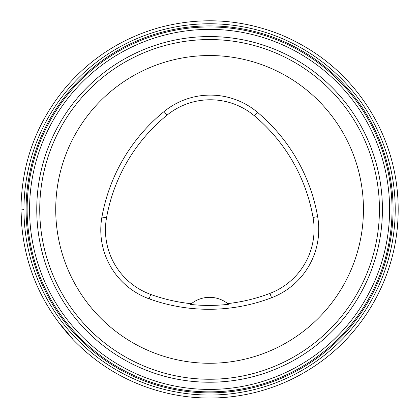 <?xml version="1.0" encoding="UTF-8"?>
<svg xmlns="http://www.w3.org/2000/svg" width="419" height="419" viewBox="0 0 419 419"><rect width="100%" height="100%" fill="white"/><g stroke="black" fill="none" stroke-linecap="round" stroke-linejoin="round"><path stroke-width="0.63" d="M28.01 247.996A185.638 185.638 0 0 1 266.95 32.855A185.638 185.638 0 0 1 333.802 347.356A185.638 185.638 0 0 1 28.01 247.996A185.638 185.638 0 0 1 266.95 32.855A185.638 185.638 0 0 1 333.802 347.356A185.638 185.638 0 0 1 28.01 247.996M55.722 209.4A153.862 153.862 0 0 1 286.517 76.153A153.862 153.862 0 0 1 286.517 342.653A153.862 153.862 0 0 1 55.722 209.4M101.927 217.032A175.844 175.844 0 0 1 164.08 111.538A73.267 73.267 0 0 1 257.355 112.208A175.844 175.844 0 0 1 317.644 216.628A73.267 73.267 0 0 1 271.585 297.747A175.844 175.844 0 0 1 149.148 298.826A73.267 73.267 0 0 1 101.927 217.032L106.52 217.854A171.182 171.182 0 0 1 167.024 115.152A68.606 68.606 0 0 1 254.359 115.785A171.182 171.182 0 0 1 313.051 217.435A68.606 68.606 0 0 1 269.925 293.389A171.182 171.182 0 0 1 227.706 303.597L228.565 304.294A171.973 171.973 0 0 1 190.462 304.43L191.31 303.723A171.182 171.182 0 0 1 150.735 294.437A68.606 68.606 0 0 1 106.52 217.854M190.462 304.43A29.309 29.309 0 0 1 227.706 303.597M23.956 210.254L23.951 209.526M30.11 247.55A183.491 183.491 0 0 1 266.29 34.892A183.491 183.491 0 0 1 332.367 345.759A183.491 183.491 0 0 1 30.11 247.55M31.121 247.336A182.454 182.454 0 0 1 265.971 35.877A182.454 182.454 0 0 1 331.675 344.989A182.454 182.454 0 0 1 31.121 247.336M33.499 246.833A180.018 180.018 0 0 1 265.217 38.192A180.018 180.018 0 0 1 330.046 343.182A180.018 180.018 0 0 1 33.499 246.833M40.533 245.335A172.832 172.832 0 0 1 173.655 40.344A172.832 172.832 0 0 1 378.645 173.466A172.832 172.832 0 0 1 245.524 378.457A172.832 172.832 0 0 1 40.533 245.335M375.723 174.089A169.847 169.847 0 0 0 174.273 43.267A169.847 169.847 0 0 0 43.45 244.717A169.847 169.847 0 0 0 244.9 375.539A169.847 169.847 0 0 0 375.723 174.089M167.024 115.152L164.08 111.538M254.359 115.785L257.355 112.208M313.051 217.435L317.644 216.628M269.925 293.389L271.585 297.747M150.735 294.437L149.148 298.826M20.95 210.045C21.332 162.96 36.772 121.479 67.265 85.602C92.295 57.183 123.029 37.83 159.471 27.544C201.12 16.472 241.92 19.012 281.877 35.165C325.039 53.653 357.287 83.81 378.608 125.642C393.823 156.716 400.171 189.508 397.652 224.018C393.724 278.363 364.734 330.193 320.493 361.995C298.045 378.221 273.235 389.052 246.068 394.478C221.95 399.181 197.82 399.218 173.681 394.588C134.509 386.695 101.016 368.406 73.199 339.72C39.203 303.173 21.788 259.948 20.95 210.045L23.951 209.505M73.068 339.359L58.608 322.242M21.531 222.117L21.123 212.166"/></g></svg>
